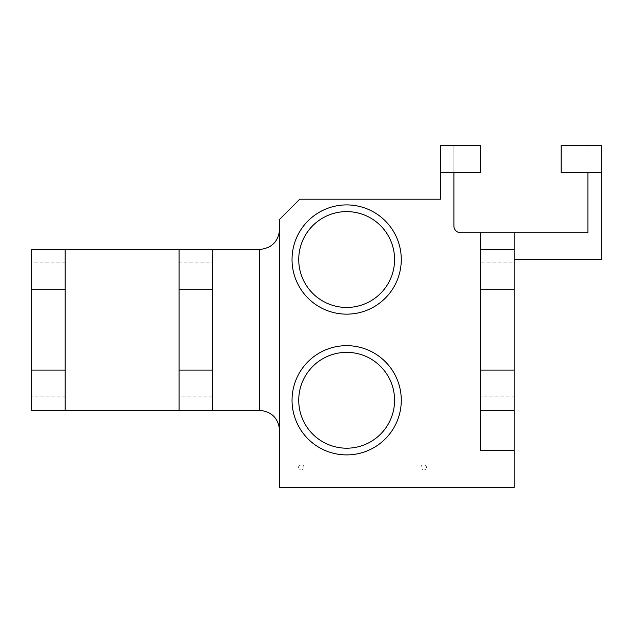 <?xml version="1.0" encoding="UTF-8"?>
<svg xmlns="http://www.w3.org/2000/svg" width="633" height="633" viewBox="0 0 633 633"><rect width="100%" height="100%" fill="white"/><g stroke="black" fill="none" stroke-linecap="round" stroke-linejoin="round"><path stroke-width="0.47" stroke-dasharray="3.17 2.37" d="M480.708 396.931L480.708 262.885L480.708 396.931L514.218 396.931L514.218 262.885L480.708 262.885M480.708 232.722L480.708 450.546M480.708 410.334L514.218 410.334M440.497 172.398L453.901 172.398L453.901 145.59L440.497 145.59L440.497 199.205L299.741 199.205L279.636 219.319L279.636 487.41L514.218 487.41L514.218 259.53L601.35 259.53L601.35 145.59L587.946 145.59L587.946 172.398L601.35 172.398M31.65 396.931L31.65 262.885L31.65 396.931L65.159 396.931L65.159 262.885L65.159 396.931M279.636 229.368C278.425 241.561 271.715 248.263 259.53 249.473L31.65 249.473L31.65 410.334L259.53 410.334C271.715 411.545 278.425 418.255 279.636 430.44M179.099 249.473L179.099 410.334M65.159 249.473L65.159 410.334M514.218 262.885L514.218 396.931M480.708 249.473L514.218 249.473M514.218 259.53L514.218 232.722M212.617 262.885L212.617 396.931L212.617 262.885L179.099 262.885L179.099 396.931L179.099 262.885M212.617 249.473L212.617 410.334M587.946 172.398L561.139 172.398L561.139 145.59L587.946 145.59L587.946 232.722L460.602 232.722A6.702 6.702 0 0 1 453.901 226.021L453.901 145.59L480.708 145.59L480.708 172.398L453.901 172.398M401.282 400.278A54.628 54.628 0 0 0 319.349 352.977A54.628 54.628 0 0 0 319.349 447.586A54.628 54.628 0 0 0 401.282 400.278M401.282 259.53A54.628 54.628 0 0 0 319.349 212.221A54.628 54.628 0 0 0 319.349 306.839A54.628 54.628 0 0 0 401.282 259.53M298.602 467.304A2.682 2.682 0 0 1 302.621 464.978A2.682 2.682 0 0 1 302.621 469.623A2.682 2.682 0 0 1 298.602 467.304A2.682 2.682 0 0 1 302.621 464.978A2.682 2.682 0 0 1 302.621 469.623A2.682 2.682 0 0 1 298.602 467.304M421.056 467.304A2.682 2.682 0 0 1 425.075 464.978A2.682 2.682 0 0 1 425.075 469.623A2.682 2.682 0 0 1 421.056 467.304A2.682 2.682 0 0 1 425.075 464.978A2.682 2.682 0 0 1 425.075 469.623A2.682 2.682 0 0 1 421.056 467.304M394.581 400.278A47.918 47.918 0 0 0 322.703 358.776A47.918 47.918 0 0 0 322.703 441.779A47.918 47.918 0 0 0 394.581 400.278M394.581 259.53A47.918 47.918 0 0 0 322.703 218.029A47.918 47.918 0 0 0 322.703 301.031A47.918 47.918 0 0 0 394.581 259.53M65.159 262.885L31.65 262.885M259.53 249.473L259.53 410.334M212.617 396.931L179.099 396.931"/><path stroke-width="0.95" d="M480.708 289.692L480.708 370.115L514.218 370.115L514.218 289.692L480.708 289.692L480.708 232.722L460.602 232.722A6.702 6.702 0 0 1 453.901 226.021L453.901 172.398M480.708 410.334L480.708 450.546L514.218 450.546L514.218 410.334L480.708 410.334L480.708 370.115M65.159 370.115L65.159 289.692L31.65 289.692L31.65 370.115L65.159 370.115L65.159 410.334L259.53 410.334C271.715 411.545 278.425 418.255 279.636 430.44L279.636 219.319L299.741 199.205L440.497 199.205L440.497 172.398L480.708 172.398L480.708 145.59L440.497 145.59L440.497 172.398M65.159 410.334L31.65 410.334L31.65 370.115M31.65 289.692L31.65 249.473L65.159 249.473L65.159 289.692M514.218 450.546L514.218 487.41L279.636 487.41L279.636 430.44M279.636 229.368C278.425 241.561 271.715 248.263 259.53 249.473L65.159 249.473M601.35 172.398L601.35 145.59L561.139 145.59L561.139 172.398L601.35 172.398L601.35 259.53L514.218 259.53M514.218 289.692L514.218 249.473L480.708 249.473M514.218 370.115L514.218 410.334M514.218 249.473L514.218 232.722L480.708 232.722M212.617 370.115L212.617 289.692L179.099 289.692L179.099 370.115L212.617 370.115L212.617 410.334M212.617 249.473L212.617 289.692M179.099 410.334L179.099 370.115M179.099 289.692L179.099 249.473M587.946 172.398L587.946 232.722L514.218 232.722M401.282 400.278A54.628 54.628 0 0 0 319.349 352.977A54.628 54.628 0 0 0 319.349 447.586A54.628 54.628 0 0 0 401.282 400.278M401.282 259.53A54.628 54.628 0 0 0 319.349 212.221A54.628 54.628 0 0 0 319.349 306.839A54.628 54.628 0 0 0 401.282 259.53M394.581 259.53A47.918 47.918 0 0 0 322.703 218.029A47.918 47.918 0 0 0 322.703 301.031A47.918 47.918 0 0 0 394.581 259.53M394.581 400.278A47.918 47.918 0 0 0 322.703 358.776A47.918 47.918 0 0 0 322.703 441.779A47.918 47.918 0 0 0 394.581 400.278M259.53 249.473L259.53 410.334"/></g></svg>
